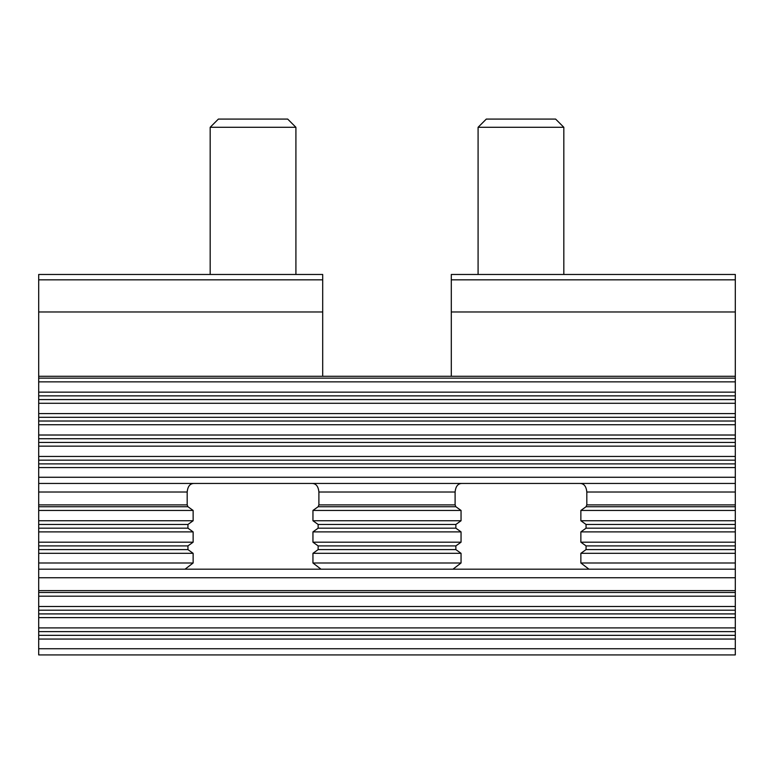<?xml version="1.0" encoding="UTF-8"?>
<svg xmlns="http://www.w3.org/2000/svg" width="774" height="774" viewBox="0 0 774 774"><rect width="100%" height="100%" fill="white"/><g stroke="black" fill="none" stroke-linecap="round" stroke-linejoin="round"><path stroke-width="1.16" d="M735.3 648.738L38.7 648.738L38.7 654.92L735.3 654.92L735.3 639.053L38.7 639.053L38.7 577.762L735.3 577.762L735.3 553.323L580.868 553.323L586.053 549.608L586.053 545.902L580.868 542.187L735.3 542.187L735.3 531.893L580.868 531.893L586.053 528.178L586.053 524.462L580.868 520.747L735.3 520.747L735.3 510.453L580.868 510.453L586.053 506.738L586.818 504.89L586.818 492.022L735.3 492.022L735.3 467.583L38.7 467.583L38.7 311.98L322.7 311.98L322.7 376.28L451.3 376.28L451.3 311.98L735.3 311.98L735.3 381.853L38.7 381.853M322.7 279.83L322.7 274.47L38.7 274.47L38.7 279.83L322.7 279.83L322.7 311.98M38.7 392.147L735.3 392.147L735.3 381.853M735.3 392.147L735.3 403.283L38.7 403.283M38.7 413.587L735.3 413.587L735.3 403.283M735.3 413.587L735.3 424.723L38.7 424.723M38.7 435.017L735.3 435.017L735.3 424.723M735.3 435.017L735.3 446.153L38.7 446.153M38.7 456.447L735.3 456.447L735.3 446.153M735.3 456.447L735.3 467.583M735.3 492.022L735.3 510.453M735.3 520.747L735.3 531.893M735.3 542.187L735.3 553.323M735.3 577.762L735.3 596.193L38.7 596.193M38.7 606.487L735.3 606.487L735.3 596.193M735.3 606.487L735.3 617.623L38.7 617.623M38.7 627.917L735.3 627.917L735.3 617.623M735.3 627.917L735.3 639.053M735.3 279.83L735.3 274.47L451.3 274.47L451.3 279.83L735.3 279.83L735.3 311.98M735.3 477.268L38.7 477.268L38.7 492.022L187.182 492.022C187.753 486.314 190.056 483.46 194.11 483.45M38.7 483.45L735.3 483.45M311.97 483.45C316.024 483.46 318.327 486.314 318.898 492.022L455.102 492.022C455.673 486.314 457.976 483.46 462.03 483.45M579.89 483.45C583.944 483.46 586.247 486.314 586.818 492.022M580.868 553.323L580.868 562.998L588.956 569.19L452.974 569.19L461.052 562.998L461.052 553.323L312.948 553.323L312.948 562.998L321.026 569.19L185.044 569.19L193.132 562.998L38.7 562.998L38.7 577.762M588.956 569.19L735.3 569.19M321.026 569.19L452.974 569.19M38.7 569.19L185.044 569.19M312.948 510.453L312.948 520.747L461.052 520.747L461.052 510.453L312.948 510.453L318.133 506.738L318.898 504.89L318.898 492.022M455.102 492.022L455.102 504.89L455.867 506.738L461.052 510.453M38.7 562.998L38.7 492.022M187.182 492.022L187.182 504.89L187.947 506.738L193.132 510.453L38.7 510.453M312.948 531.893L312.948 542.187L461.052 542.187L461.052 531.893L312.948 531.893L318.133 528.178L318.133 524.462L312.948 520.747M312.948 553.323L318.133 549.608L318.133 545.902L312.948 542.187M193.132 562.998L193.132 553.323L38.7 553.323M38.7 542.187L193.132 542.187L187.947 545.902L187.947 549.608L193.132 553.323M193.132 542.187L193.132 531.893L38.7 531.893M38.7 520.747L193.132 520.747L187.947 524.462L187.947 528.178L193.132 531.893M193.132 520.747L193.132 510.453M580.868 510.453L580.868 520.747M580.868 531.893L580.868 542.187M461.052 542.187L455.867 545.902L455.867 549.608L461.052 553.323M461.052 520.747L455.867 524.462L455.867 528.178L461.052 531.893M38.7 311.98L38.7 279.83M38.7 648.738L38.7 639.053M38.7 477.268L38.7 467.583M461.052 562.998L312.948 562.998M735.3 562.998L580.868 562.998M451.3 311.98L451.3 279.83M520.96 119.08L486.314 119.08L478.09 127.294L563.83 127.294L555.616 119.08L520.96 119.08M253.04 119.08L218.384 119.08L210.17 127.294L295.91 127.294L287.686 119.08L253.04 119.08M451.3 376.28L735.3 376.28M38.7 376.28L322.7 376.28M586.818 504.89L735.3 504.89M318.898 504.89L455.102 504.89M38.7 504.89L187.182 504.89M38.7 590.62L735.3 590.62M735.3 506.738L586.053 506.738M735.3 378.138L38.7 378.138M735.3 399.577L38.7 399.577M735.3 395.862L38.7 395.862M735.3 421.008L38.7 421.008M735.3 417.292L38.7 417.292M735.3 442.438L38.7 442.438M735.3 438.732L38.7 438.732M735.3 463.878L38.7 463.878M735.3 460.162L38.7 460.162M455.867 506.738L318.133 506.738M187.947 506.738L38.7 506.738M455.867 524.462L318.133 524.462M455.867 528.178L318.133 528.178M735.3 528.178L586.053 528.178M735.3 524.462L586.053 524.462M187.947 524.462L38.7 524.462M187.947 528.178L38.7 528.178M455.867 545.902L318.133 545.902M187.947 545.902L38.7 545.902M187.947 549.608L38.7 549.608M455.867 549.608L318.133 549.608M735.3 549.608L586.053 549.608M735.3 545.902L586.053 545.902M735.3 592.478L38.7 592.478M735.3 610.202L38.7 610.202M735.3 613.908L38.7 613.908M735.3 631.632L38.7 631.632M735.3 635.348L38.7 635.348M563.83 274.47L563.83 127.294M478.09 274.47L478.09 127.294M295.91 274.47L295.91 127.294M210.17 274.47L210.17 127.294"/></g></svg>
